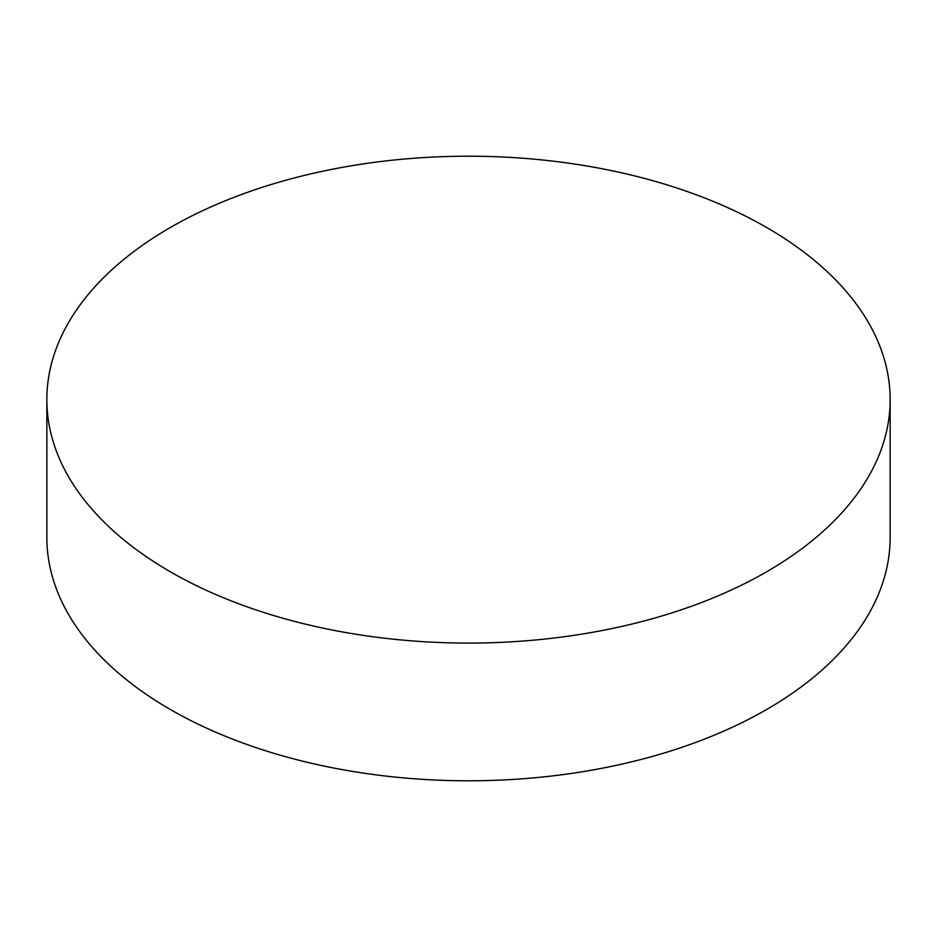<?xml version="1.0" encoding="UTF-8"?>
<svg xmlns="http://www.w3.org/2000/svg" width="937" height="937" viewBox="0 0 937 937"><rect width="100%" height="100%" fill="white"/><g stroke="black" fill="none" stroke-linecap="round" stroke-linejoin="round"><path stroke-width="1.41" d="M170.347 571.781A421.65 243.433 0 0 0 629.863 624.546A421.65 243.433 0 0 0 890.15 399.642A421.65 243.433 0 0 0 766.653 227.504A421.65 243.433 0 0 0 307.137 174.739A421.65 243.433 0 0 0 46.85 399.642A421.65 243.433 0 0 0 170.347 571.781M46.85 399.642L46.85 537.358A421.65 243.433 0 0 0 170.347 709.496A421.65 243.433 0 0 0 629.863 762.261A421.65 243.433 0 0 0 890.15 537.358L890.15 399.642"/></g></svg>
